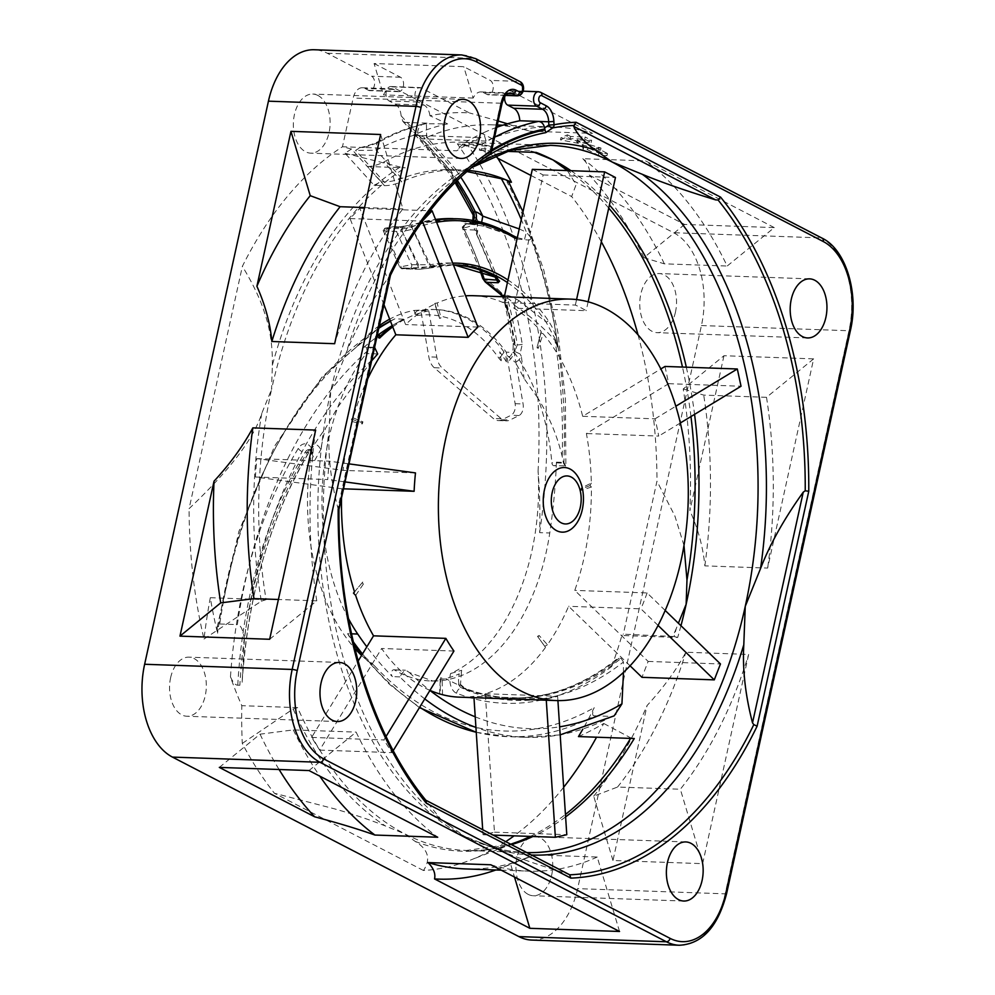 <?xml version="1.0" encoding="UTF-8"?>
<svg xmlns="http://www.w3.org/2000/svg" width="995" height="995" viewBox="0 0 995 995"><rect width="100%" height="100%" fill="white"/><g stroke="black" fill="none" stroke-linecap="round" stroke-linejoin="round"><path stroke-width="0.75" stroke-dasharray="4.97 3.73" d="M420.86 310.639L428.82 310.925L436.793 357.155A18.482 11.48 92 0 0 442.19 368.013L501.256 418.746A18.482 11.48 92 0 0 503.072 419.977A18.482 11.48 92 0 0 506.293 420.848A18.482 11.48 92 0 0 509.975 420.014L519.054 415.512A9.241 5.746 92 0 0 523.084 403.945L514.191 352.404L506.244 352.13L515.124 403.671A9.241 5.746 -88 0 1 511.107 415.238L502.027 419.741A18.482 11.48 -88 0 1 498.333 420.574A18.482 11.48 -88 0 1 495.112 419.703A18.482 11.48 -88 0 1 493.296 418.46L434.23 367.727A18.482 11.48 -88 0 1 428.833 356.869L420.86 310.639A185.679 115.42 -88 0 1 436.071 309.569A185.679 115.42 -88 0 1 506.244 352.13M514.191 352.404A185.679 115.42 -88 0 1 537.959 398.211L524.029 378.523A185.679 115.42 92 0 0 515.111 362.192A14.776 9.191 92 0 0 521.293 356.198A368.598 229.111 -88 0 1 524.029 378.523M501.057 294.868A3.694 2.537 133.6 0 1 500.734 292.12C503.171 294.607 505.821 301.945 508.669 314.134A374.145 232.556 -88 0 1 514.228 343.051A14.776 9.191 -88 0 1 506.43 361.881L505.771 354.431L515.111 362.192M506.43 361.881A185.679 115.42 92 0 0 499.726 351.894L501.256 360.75L501.244 356.073L504.067 352.056L499.726 351.894M414.355 310.415L433.907 309.482A185.679 115.42 92 0 0 418.696 310.564C416.121 310.776 414.99 312.517 415.288 315.801L414.355 310.415A185.679 115.42 92 0 0 389.679 319.159M379.394 325.576A185.679 115.42 92 0 0 356.222 347.292L381.732 325.763M390.388 320.975L394.891 318.848L403.572 319.159A185.679 115.42 92 0 0 392.391 326.049M379.53 336.733A185.679 115.42 92 0 0 378.162 338.064L377.988 335.041M379.605 338.113L378.162 338.064M392.726 326.907A185.679 115.42 -88 0 1 428.82 310.925M348.461 618.579A185.679 115.42 -88 0 1 328.711 439.044A185.679 115.42 -88 0 1 337.865 407.067A185.679 115.42 -88 0 1 366.123 353.536A3.694 2.301 92 0 0 366.894 349.481A3.694 2.301 92 0 0 364.829 347.019A3.694 2.301 92 0 0 363.672 347.454A407.403 253.227 -88 0 1 376.894 336.944M508.781 182.122L507.077 182.073A407.403 253.227 -88 0 1 563.916 462.426C566.292 467.165 566.143 467.389 563.456 463.123L562.2 456.494C557.25 435.885 549.178 416.457 537.959 398.211A185.679 115.42 -88 0 1 551.864 462.712A3.694 2.301 92 0 0 554.016 465.747A3.694 2.301 92 0 0 556.429 462.165A407.403 253.227 -88 0 1 549.762 532.997A185.679 115.42 -88 0 1 546.292 551.79A185.679 115.42 -88 0 1 436.681 680.953A185.679 115.42 -88 0 1 430.972 680.99A185.679 115.42 -88 0 1 394.53 669.996A3.694 2.301 92 0 0 393.809 669.784A3.694 2.301 92 0 0 391.495 672.421A3.694 2.301 92 0 0 392.403 676.612A407.403 253.227 -88 0 1 366.832 646.825M371.632 360.874L337.865 407.067L325.402 428.534A185.679 115.42 92 0 0 322.927 438.832A185.679 115.42 92 0 0 320.776 449.616A14.776 9.191 92 0 0 314.631 444.18A368.598 229.111 -88 0 1 325.402 428.534M505.771 841.646A375.986 233.713 -88 0 1 470.374 860.115A375.986 233.713 -88 0 1 423.472 870.501C431.059 859.046 428.26 849.332 415.102 841.36L404.754 833.847A353.822 219.932 -88 0 1 297.617 707.632L241.81 705.679A353.822 219.932 -88 0 1 230.467 676.911A374.145 232.556 -88 0 1 298.276 448.434A14.776 9.191 -88 0 1 312.094 449.305L312.306 454.367L314.681 460.449L320.776 449.616M312.094 449.305A185.679 115.42 92 0 0 354.892 648.504M361.595 655.419A185.679 115.42 92 0 0 374.816 666.165L359.145 651.489M353.872 644.25L347.603 633.691L351.509 633.827M476.244 732.245A407.403 253.227 92 0 0 508.308 736.673A407.403 253.227 92 0 0 594.5 715.828L612.112 716.437A407.403 253.227 -88 0 1 525.907 737.295A407.403 253.227 -88 0 1 475.933 727.42M594.5 715.828C592.162 715.94 592.062 713.228 594.202 707.669A353.822 219.932 -88 0 1 582.784 729.223M378.809 328.263A407.403 253.227 92 0 0 219.721 623.977L217.134 627.385L217.569 633.206A353.822 219.932 -88 0 1 210.306 597.709L266.113 599.674A353.822 219.932 -88 0 1 271.548 389.443L261.784 413.36C253.862 438.534 229.634 470.287 189.1 508.632L242.37 266.337A375.986 233.713 -88 0 1 342.467 146.762L353.175 98.032A14.776 9.191 -88 0 1 362.354 87.747A14.776 9.191 -88 0 1 364.929 88.443L368.498 90.296A7.388 4.589 92 0 0 369.792 90.644A7.388 4.589 92 0 0 374.555 84.475A7.388 4.589 92 0 0 371.595 76.217L327.218 53.22A73.904 45.932 92 0 0 314.333 49.75M219.721 623.977L237.332 624.599A407.403 253.227 -88 0 1 371.147 347.728L374.605 347.379M371.782 360.227A398.634 247.78 92 0 0 244.372 639.462C243.066 629.736 240.715 624.773 237.332 624.599M244.372 639.462L242.146 681.998A370.924 230.554 -88 0 1 309.669 450.996A5.547 2.91 31.4 0 1 309.457 451.543A5.547 2.91 31.4 0 1 307.144 452.464L309.408 449.504L312.306 454.367M230.467 676.911C233.116 682.558 235.541 685.319 237.755 685.182L239.857 685.244L242.133 682.321C248.128 593.542 270.565 516.616 309.457 451.543L311.485 448.745L309.383 449.504M614.139 715.865L612.112 716.437M623.467 672.396L623.442 662.011A370.924 230.554 -88 0 1 467.115 690.443A5.547 4.241 -68.9 0 0 465.075 688.291M680.953 625.718A353.822 219.932 -88 0 1 677.694 637.459L621.887 635.494A353.822 219.932 -88 0 1 611.701 666.538L616.427 659.374L619.039 658.28L621.141 658.354L623.442 662.011M677.694 637.459L674.063 636.539A354.717 220.492 92 0 0 676.389 628.193L678.403 623.231M674.063 636.539L623.343 634.163A353.822 219.932 -88 0 1 621.887 635.494M676.389 628.193L673.055 635.904M683.988 545.447L674.896 516.007L656.974 481.182L623.343 634.163M567.337 170.58L576.13 184.56L571.652 196.55A375.986 233.713 -88 0 1 601.328 241.785M638.006 334.793A375.986 233.713 -88 0 1 656.974 481.182M533.668 152.061A354.717 220.492 92 0 0 530.957 151.029L536.106 153.056M529.638 150.444L479.279 148.678L497.774 158.267M530.969 175.468L571.652 196.55M536.143 152.397L530.957 151.029L534.278 152.322M374.058 185.257A326.099 202.706 -88 0 1 381.222 181.774L351.521 149.026A372.988 231.847 92 0 0 345.066 153.292L374.058 185.257L384.48 185.617L367.105 166.476C371.943 166.563 377.528 165.07 383.859 162.023A353.822 219.932 -88 0 1 461.804 142.235A353.822 219.932 -88 0 1 489.888 146.141L467.911 145.369L457.352 143.84A353.822 219.932 -88 0 1 480.349 150.432L506.865 151.364M367.105 166.476L405.263 167.819L400.251 167.048A354.717 220.492 92 0 0 272.369 365.227L271.548 389.443A353.822 219.932 -88 0 1 272.257 386.234A353.822 219.932 -88 0 1 405.263 167.819M480.349 150.432A422.178 262.419 92 0 0 479.279 148.678M210.306 597.709A422.178 262.419 92 0 0 204 639.014A375.986 233.713 -88 0 1 189.1 508.632M531.74 940.064A73.904 45.932 92 0 0 577.635 888.635L701.438 325.552A73.904 45.932 92 0 0 673.615 232.718L392.167 86.876A7.388 4.589 92 0 0 390.873 86.528A7.388 4.589 92 0 0 386.11 92.697A7.388 4.589 92 0 0 389.07 100.955L395.09 104.077A14.776 9.191 -88 0 1 401.122 115.83L402.813 121.315L405.077 122.385L448.098 169.822L466.929 171.55M463.832 227.42A3.694 2.848 -71.2 0 1 467.277 223.912L478.197 221.723C471.195 226.076 466.406 227.979 463.832 227.42A273.451 169.971 92 0 0 463.172 227.208A351.969 218.776 -88 0 1 483.371 277.219A3.694 2.301 92 0 0 484.441 278.811A234.646 145.855 -88 0 1 500.734 292.12M170.618 677.732A29.564 18.37 -88 0 1 188.975 657.16A29.564 18.37 -88 0 1 205.256 695.679A29.564 18.37 -88 0 1 186.898 716.251A29.564 18.37 -88 0 1 170.618 677.732M528.146 894.356A29.564 18.37 -88 0 1 516.305 861.347A29.564 18.37 -88 0 1 535.372 836.658A29.564 18.37 -88 0 1 540.534 838.051A29.564 18.37 -88 0 1 552.362 871.06A29.564 18.37 -88 0 1 533.295 895.749A29.564 18.37 -88 0 1 528.146 894.356M675.468 312.082A29.564 18.37 -88 0 1 657.098 332.653A29.564 18.37 -88 0 1 640.817 294.134A29.564 18.37 -88 0 1 659.188 273.563A29.564 18.37 -88 0 1 675.468 312.082M317.927 95.458A29.564 18.37 -88 0 1 329.768 128.467A29.564 18.37 -88 0 1 310.701 153.155A29.564 18.37 -88 0 1 305.552 151.762A29.564 18.37 -88 0 1 293.712 118.753A29.564 18.37 -88 0 1 312.778 94.065A29.564 18.37 -88 0 1 317.927 95.458M578.468 736.574A422.178 262.419 92 0 0 603.704 723.464A375.986 233.713 -88 0 1 596.54 737.22M563.643 787.281A375.986 233.713 -88 0 1 514.092 835.837M423.472 870.501L274.421 793.264A375.986 233.713 -88 0 1 242.282 743.414A353.822 219.932 -88 0 1 241.81 705.679M611.701 666.538A374.145 232.556 -88 0 1 456.605 693.229A14.776 9.191 -88 0 1 450.586 673.528A185.679 115.42 92 0 0 531.827 551.28A185.679 115.42 92 0 0 538.071 471.257C539.7 489.938 540.223 510.398 539.638 532.636L549.762 532.997M392.217 325.601A407.403 253.227 -88 0 1 403.572 319.159M309.669 450.996L314.631 444.18M313.375 446.506L310.888 449.106M261.784 413.36A354.717 220.492 92 0 0 261.349 601.179L204 639.014M261.349 601.179L266.113 599.674M272.369 365.227C272.667 345.962 270.031 328.362 264.446 312.43C260.018 298.562 252.655 283.202 242.37 266.337M345.066 153.292L400.251 167.048M351.521 149.026L342.467 146.762L363.436 147.496L359.867 147.733L355.588 150.419L384.12 181.874C388.597 182.01 394.493 180.866 401.781 178.428A326.099 202.706 -88 0 1 449.504 169.585L456.406 169.971L453.894 170.033L426.718 140.071L426.42 123.343L428.074 123.193L405.077 122.385M384.48 185.617C389.107 185.742 394.866 184.461 401.781 181.786L383.859 162.023M468.247 170.406A326.099 202.706 92 0 0 460.822 169.934A326.099 202.706 92 0 0 401.781 181.786M457.29 180.356A368.598 229.111 92 0 0 450.213 169.896L453.894 170.033M384.12 181.874L381.222 181.774M489.888 146.141A407.403 253.227 -88 0 1 495.896 155.282M424.753 698.9A407.403 253.227 -88 0 1 399.878 676.886C402.291 672.583 404.368 670.431 406.122 670.406L409.455 672.558L432.974 681.053L445.723 678.565A185.679 115.42 92 0 0 459.267 673.826A14.776 9.191 92 0 0 459.217 685.256A368.598 229.111 -88 0 1 445.723 678.565M450.586 673.528L461.68 670.294L461.431 672.135L459.267 673.826M467.115 690.443L460.436 685.157L459.217 685.256M460.436 685.157L460.387 684.361L465.051 688.291A5.547 4.241 -68.9 0 0 463.969 688.067L460.436 685.157M393.809 669.784L405.487 670.195L394.53 669.996M522.984 211.811L543.631 269.595L557.884 332.355L565.371 398.361L565.869 465.822L554.016 465.747M556.429 462.165L563.916 462.426C566.292 467.165 566.143 467.389 563.456 463.123L551.864 462.712M507.077 182.073L508.42 181.438M530.509 237.27L526.38 232.196L524.527 239.409L527.288 239.919C530.26 240.243 531.33 239.36 530.509 237.27A400.662 249.048 -88 0 1 557.15 341.223A400.662 249.048 -88 0 1 558.282 348.847L554.986 340.302L555.596 339.73L558.282 348.847M557.299 343.835L557.15 341.26C555.931 334.681 552.971 327.79 548.27 320.614A232.805 144.71 92 0 0 507.997 279.993M555.596 339.73L546.031 321.957A1.853 1.107 -34.6 0 0 548.27 320.614M507.425 282.555A230.952 143.554 92 0 1 546.031 321.957L519.141 300.776L514.315 305.154C529.129 315.092 542.685 326.808 554.986 340.302A398.634 247.78 92 0 1 562.2 456.494M519.141 300.776C512.86 296.995 508.433 295.216 505.833 295.416A7.388 4.589 -88 0 1 507.637 298.774C508.88 298.488 511.107 300.614 514.315 305.154A370.924 230.554 -88 0 1 522.263 344.332L520.037 353.921L521.293 356.198M520.037 353.921L514.751 351.484L517.338 344.867A368.598 229.111 92 0 0 507.637 298.774L505.535 298.699L504.838 303.674L508.669 314.134L503.147 296.746M401.955 268.849L402.838 267.978L401.955 268.849L399.766 267.17A232.805 144.71 -88 0 1 401.022 266.759L411.569 264.707L430.25 264.782A1.853 1.43 -101.3 0 0 431.793 266.585L402.664 268.625L402.838 267.978L402.664 268.625L402.838 267.978L419.032 268.55L402.303 231.636L412.664 229.173A275.292 171.115 -88 0 1 436.618 222.246M498.445 280.204L494.95 275.578A232.73 144.661 92 0 0 491.965 273.973A232.73 144.661 92 0 0 430.25 264.782L411.644 226.636L400.376 227.581A1.853 1.144 92 0 0 399.517 226.86L393.784 226.661A1.853 1.144 92 0 0 393.473 226.711L385.475 228.116L383.174 230.342A275.292 171.115 92 0 1 384.294 229.845L394.654 227.382A1.853 1.144 92 0 0 393.784 226.661L384.99 228.203A1.853 1.381 -113.9 0 0 384.294 229.845L401.022 266.759A1.853 1.418 -107.7 0 0 402.664 268.625L420.164 269.235L428.285 268.264A1.853 1.418 -105.4 0 0 429.579 266.498L419.032 268.55A1.853 1.144 -88 0 0 419.915 269.272L402.266 268.824M468.396 224.086L469.441 224.074A7.388 4.589 92 0 0 469.441 224.074A7.388 4.589 92 0 1 468.595 223.912L467.277 223.912A277.145 172.272 92 0 0 466.605 223.688A3.694 2.301 92 0 0 466.195 223.614A3.694 2.301 92 0 0 464.143 225.392A3.694 2.301 92 0 0 464.242 229.646L474.739 230.007L494.963 276.859M498.333 279.384L477.662 231.313L474.739 230.007C473.545 226.35 474.13 224.36 476.493 224.037C477.811 224.534 477.513 224.559 475.598 224.124L476.903 234.609L494.95 275.578A1.853 1.381 -60.8 0 0 495.498 277.157M481.306 270.578A348.275 216.487 -88 0 0 464.242 229.646A3.694 1.878 154 0 1 462.75 228.925A3.694 3.694 0 0 1 466.195 223.614L476.493 224.037C477.811 224.534 477.513 224.559 475.598 224.124A1.853 1.43 -75.1 0 1 477.277 222.271C480.187 222.967 479.926 223.552 476.493 224.037C477.811 224.534 477.513 224.559 475.598 224.124A275.217 171.078 -88 0 0 411.644 226.636A1.853 1.405 71 0 1 412.875 224.808L399.194 226.922L393.473 226.711M384.99 228.203L402.975 228.738L410.972 227.333A277.145 172.272 -88 0 1 435.822 220.231M468.595 223.912L484.155 226.188L512.562 235.529M472.861 214.435L478.197 221.723A374.145 232.556 -88 0 0 445.947 165.245L445.872 168.764L448.098 169.822A368.598 229.111 -88 0 1 456.021 181.587M470.697 223.987A7.388 4.589 92 0 0 471.53 224.149A7.388 4.589 92 0 0 471.543 224.149L469.429 224.074A7.388 4.589 92 0 0 473.521 220.567M429.927 115.731A14.776 9.191 92 0 0 424.019 105.084L417.999 101.975A7.388 4.589 -88 0 1 415.039 93.717A7.388 4.589 -88 0 1 419.803 87.548A7.388 4.589 -88 0 1 421.096 87.896L469.391 112.92A383.423 238.327 92 0 0 429.927 115.731L447.613 123.89L425.574 123.778A375.986 233.713 92 0 0 382.901 140.059C375.824 143.628 369.332 146.116 363.436 147.496L456.73 150.78A375.973 233.701 -88 0 1 480.722 137.608L483.558 132.745A381.52 237.146 92 0 0 462.575 144.088L456.73 150.78M507.45 123.803L529.651 131.166A372.292 231.412 92 0 0 491.928 124.81A372.292 231.412 92 0 0 423.261 138.902L413.335 135.233A375.986 233.713 -88 0 1 447.613 123.89M498.172 120.98L469.391 112.92M413.335 135.233L480.722 137.608M496.791 127.285A381.533 237.158 92 0 0 483.558 132.745L486.07 141.103A372.292 231.412 -88 0 1 554.725 127.012A372.292 231.412 -88 0 1 592.46 133.38L510.771 91.055A7.388 4.589 92 0 0 509.49 90.707A7.388 4.589 92 0 0 504.788 96.428M481.281 160.145L485.15 154.088C485.771 147.907 484.515 144.797 481.381 144.748L462.575 144.088M486.07 141.103L423.261 138.902M529.651 131.166L592.46 133.38M774.284 227.594L645.593 160.904L582.784 158.702C588.256 164.2 590.433 169.66 589.301 175.058L684.61 224.447L774.284 227.594L727.171 266.038A372.292 231.412 -88 0 0 645.593 160.904M560.471 139.86L566.988 136.949L570.235 138.628L584.699 139.138L591.192 142.509L576.727 141.999L579.973 143.678L560.471 139.86L560.931 137.745L580.446 141.564L579.973 143.678M582.15 144.797L600.57 150.158L596.229 149.996L607.049 155.606L598.368 155.307L587.547 149.698L583.207 149.548L582.15 144.797L582.61 142.683L583.667 147.434L583.207 149.548M702.657 863.66L748.65 654.449L685.854 652.235C676.401 669.921 663.466 687.694 647.048 705.567L612.982 860.501L702.657 863.66L680.344 789.234A372.292 231.412 -88 0 0 748.65 654.449M723.962 355.725L689.896 510.659A383.423 238.327 92 0 0 683.229 388.958L723.962 355.725L813.636 358.872L767.643 568.083L704.846 565.869C703.142 547.412 698.167 529.004 689.896 510.659M374.083 63.531L400.525 77.237A7.388 4.589 -88 0 1 403.485 85.495A7.388 4.589 -88 0 1 398.721 91.664A7.388 4.589 -88 0 1 397.428 91.316L393.858 89.463A14.776 9.191 92 0 0 391.284 88.766A14.776 9.191 92 0 0 383.485 94.911L374.083 63.531L463.757 66.69L490.199 80.396A7.388 4.589 92 0 1 493.159 88.642A7.388 4.589 92 0 1 488.396 94.811A7.388 4.589 92 0 1 487.115 94.463L505.783 95.122M507.811 93.468L483.533 92.622A14.776 9.191 -88 0 0 480.958 91.926A14.776 9.191 -88 0 0 473.16 98.07L463.757 66.69M483.533 92.622L487.115 94.463M473.16 98.07L383.485 94.911M484.752 155.817L489.95 152.173L500.709 103.219A3.694 0.821 -167.6 0 0 502.152 102.895M345.962 353.66C355.29 329.457 369.518 304.01 388.635 277.319L337.914 508.022C330.726 480.361 327.828 454.317 329.208 429.89L330.651 391.532L345.962 353.66A356.073 221.325 -88 0 1 460.424 175.033A356.073 221.325 -88 0 1 471.729 167.483M471.593 167.595L460.424 175.033L483.035 158.802A374.941 233.054 92 0 0 390.102 275.665L388.635 277.319M337.914 508.022L338.176 509.104M447.352 824.022A356.073 221.325 -88 0 1 437.862 816.621L449.193 825.315L440.561 818.86L425.524 800.303L567.448 873.846C537.511 864.692 513.121 856.185 494.241 848.312L463.869 835.924A353.822 219.932 92 0 0 525.522 852.541A353.822 219.932 92 0 0 526.902 852.591M425.848 800.279L425.848 800.279A374.941 233.054 92 0 1 338.686 509.515M449.193 825.315L463.869 835.924A353.822 219.932 92 0 1 330.651 391.532A353.822 219.932 92 0 1 331.397 388.212A353.822 219.932 92 0 1 550.397 145.345L461.804 142.235M569.712 874.816L567.448 873.846M449.504 169.585L417.626 134.449A364.904 226.823 92 0 0 376.209 150.245L355.588 150.419M401.781 178.428L376.209 150.245A11.082 8.159 61.6 0 1 379.617 140.792L379.617 140.792A11.082 8.159 61.6 0 1 382.901 140.059M426.096 135.233L428.335 139.014L417.626 134.449A11.082 8.569 77.2 0 1 423.845 123.94L423.845 123.94A11.082 8.569 77.2 0 1 425.574 123.778M456.406 169.971L428.335 139.026L426.718 140.071M380.637 134.499L402.938 208.913A372.292 231.412 -88 0 0 334.643 343.71M364.568 207.569L402.938 208.913M269.657 639.275L316.771 600.843L278.401 599.487M316.771 600.843A372.292 231.412 -88 0 1 315.651 430.076M308.997 770.553L356.123 732.109A372.292 231.412 -88 0 0 437.7 837.243M219.323 767.406L260.056 734.173L293.326 729.907L356.123 732.109M293.326 729.907A372.292 231.412 92 0 0 319.818 776.162M260.056 734.173A383.423 238.327 92 0 0 279.085 769.508M495.871 869.991A383.423 238.327 92 0 0 500.249 868.361A383.423 238.327 92 0 0 510.572 863.971L514.49 877.03M619.537 931.469L597.224 857.043L534.427 854.842L510.572 863.971M597.224 857.043A372.292 231.412 -88 0 1 528.556 871.135A372.292 231.412 -88 0 1 490.833 864.779M465.76 868.933A372.292 231.412 92 0 0 525.721 858.498A372.292 231.412 92 0 0 534.427 854.842M612.982 860.501L593.692 796.162L617.547 787.033L680.344 789.234M617.547 787.033A372.292 231.412 92 0 0 685.854 652.235M593.692 796.162A383.423 238.327 92 0 0 647.048 705.567M813.636 358.872L766.523 397.316L703.714 395.102L683.229 388.958M766.523 397.316A372.292 231.412 -88 0 1 767.643 568.083M704.846 565.869A372.292 231.412 92 0 0 703.714 395.102M684.61 224.447L643.877 257.68L664.361 263.837L727.171 266.038M664.361 263.837A372.292 231.412 92 0 0 582.784 158.702M643.877 257.68A383.423 238.327 92 0 0 589.301 175.058M566.988 136.949L567.448 134.835L560.931 137.745M576.727 141.999L577.199 139.885L580.446 141.564M591.192 142.509L591.664 140.394L577.199 139.885M584.699 139.138L585.159 137.024L591.664 140.394M570.235 138.628L570.695 136.514L585.159 137.024M567.448 134.835L570.695 136.514M600.57 150.158L601.03 148.044L582.61 142.683M587.547 149.698L588.008 147.583L583.667 147.434M598.368 155.307L598.841 153.193L588.008 147.583M607.049 155.606L607.51 153.504L598.841 153.193M596.229 149.996L596.689 147.894L607.51 153.504M601.03 148.044L596.689 147.894M519.216 228.937L526.38 232.196A398.634 247.78 92 0 0 521.28 219.572M517.3 237.668L524.527 239.409M484.155 226.188L481.63 222.382M517.002 239.011L527.288 239.919M512.251 235.243A1.853 1.368 -59.6 0 0 511.741 235.106A277.145 172.272 -88 0 0 457.513 218.8M383.174 230.342A1.853 1.144 92 0 0 383.361 230.964L399.766 267.17M476.095 223.962L478.035 223.688L477.314 224.534L477.662 231.313L476.903 234.609M471.543 224.149A7.388 4.589 92 0 0 475.498 220.952M630.556 738.414A354.717 220.492 92 0 0 630.842 737.929L603.704 723.464M630.842 737.929L634.263 738.539M511.505 844.606A353.822 219.932 -88 0 1 466.406 850.464A353.822 219.932 -88 0 1 404.754 833.847L385.488 826.012C369.817 819.78 352.665 814.022 334.046 808.724L274.421 793.264M297.617 707.632L293.127 708.987L242.282 743.414M383.983 304.719L350.029 218.552L359.804 208.291L405.599 324.544A200.853 124.848 -88 0 1 434.74 304.097L439.641 318.425L441.034 317.84L437.128 303.002A200.853 124.848 -88 0 1 465.61 295.826M473.496 295.702A200.853 124.848 -88 0 1 503.035 302.542L504.303 296.784M532.325 169.349L543.146 174.946L513.855 308.151A200.853 124.848 -88 0 1 541.18 331.472L537.126 346.944L538.245 348.312L543.146 333.76A200.853 124.848 -88 0 1 582.672 416.296L660.867 368.946M664.996 366.446L668.715 383.684L586.391 433.534A200.853 124.848 -88 0 1 591.341 483.06L581.378 488.035L581.378 490.324L591.391 487.015A200.853 124.848 -88 0 1 574.774 590.396L648.143 661.426L641.974 677.321M630.059 665.792L568.605 606.291A200.853 124.848 -88 0 1 547.437 644.71L539.079 635.444L537.959 636.937L545.546 647.359A200.853 124.848 -88 0 1 485.299 693.739L494.465 832.168L483.035 834.743L482.699 829.693M545.073 646.75L537.536 636.365L539.079 635.444M473.956 697.669L473.869 696.313A200.853 124.848 -88 0 1 459.367 697.159M442.539 694.709L442.066 678.18L440.673 677.744L440.126 694.05M429.952 690.381A200.853 124.848 -88 0 1 381.607 648.504L319.669 750.093L311.597 737.407L358.15 661.066M355.638 595.396L363.399 584.053L362.777 582.025L354.519 591.938M341.509 497.898A200.853 124.848 -88 0 1 341.795 488.769L255.392 477.003L256.76 458.608L343.163 470.374A200.853 124.848 -88 0 1 352.168 421.569L362.329 423.945L362.939 421.843L353.188 417.9A200.853 124.848 -88 0 1 367.64 379.045M352.168 421.569L351.409 419.144L353.188 417.9M415.475 472.911L343.163 470.374M665.182 610.445L647.098 592.933L574.774 590.396M591.341 483.06L589.96 485.572L591.391 487.015M582.672 416.296L654.996 418.833A200.853 124.848 -88 0 1 658.715 436.084L586.391 433.534M541.18 331.472L541.044 332.902L543.146 333.76M503.035 302.542L575.359 305.079A200.853 124.848 -88 0 1 586.179 310.689L513.855 308.151M434.74 304.097L434.877 303.338L437.128 303.002M477.923 327.081L405.599 324.544M350.029 218.552L422.353 221.089M359.804 208.291L430.114 210.766M434.877 303.338L439.641 318.425M439.678 318.014L441.034 317.84M575.359 305.079L576.565 299.582M543.146 174.946L615.457 177.496M588.132 301.796L586.179 310.689M541.044 332.902L537.126 346.944M537.001 347.777L538.245 348.312M654.996 418.833L675.841 406.209M668.715 383.684L741.039 386.234M680.381 422.962L658.715 436.084M589.96 485.572L580.545 489.453L581.378 488.035M580.545 489.453L581.378 490.324M648.143 661.426L720.467 663.963M658.068 625.432L640.917 608.828L568.605 606.291M453.931 651.053L381.607 648.504M485.299 693.739L557.623 696.276A200.853 124.848 -88 0 1 546.193 698.863L473.869 696.313M547.437 644.71L544.8 646.389M647.098 592.933A200.853 124.848 -88 0 1 640.917 608.828M341.795 488.769L343.511 488.819M255.392 477.003L327.716 479.553L329.084 461.158L348.996 463.869M345.029 481.903L327.716 479.553M256.76 458.608L329.084 461.158M494.465 832.168L566.789 834.705M557.623 696.276L557.909 700.604M483.035 834.743L493.147 835.104M546.28 700.219L546.193 698.863M439.554 694.249L440.337 677.881L442.066 678.18M319.669 750.093L391.993 752.63L383.921 739.957L386.048 736.462M393.236 750.603L391.993 752.63M311.597 737.407L383.921 739.957M354.494 591.863L362.168 582.734L363.399 584.053M362.168 582.734L362.777 582.025M351.409 419.144L361.869 422.576L362.329 423.945M361.869 422.576L362.939 421.843M504.067 352.056A185.679 115.42 92 0 0 433.907 309.482L436.071 309.569M399.878 676.886L392.403 676.612M347.603 633.691A407.403 253.227 92 0 0 353.3 641.837M362.491 653.939A407.403 253.227 92 0 0 419.703 707.196M374.816 666.165A401.856 249.782 92 0 0 594.202 707.669M565.608 816.895A353.822 219.932 -88 0 1 532.922 836.496M690.965 416.544A354.717 220.492 92 0 0 682.471 367.055M608.741 208.092A354.717 220.492 92 0 0 568.021 170.605M570.968 170.705A353.822 219.932 -88 0 1 609.413 205.007M686.326 367.192A353.822 219.932 -88 0 1 694.56 414.368M501.256 360.75A14.776 9.191 -88 0 1 499.092 358.474A180.145 111.975 92 0 0 415.288 315.801M356.222 347.292A401.856 249.782 92 0 0 217.569 633.206M401.122 115.83L445.947 165.245M538.071 471.257A401.856 249.782 92 0 0 457.352 143.84M499.092 358.474A5.547 3.346 145 0 1 501.244 356.073M394.891 318.848A407.403 253.227 92 0 0 390.488 321.236M371.147 347.728L363.672 347.454M377.702 353.946L366.123 353.536M298.276 448.434A5.547 2.91 -148.6 0 0 305.042 452.389A9.241 5.746 -88 0 1 308.873 449.516M237.755 685.182A368.598 229.111 -88 0 1 305.042 452.389L307.144 452.464A368.598 229.111 92 0 0 239.857 685.244M539.638 532.636A407.403 253.227 92 0 0 467.911 145.369M456.605 693.229A5.547 4.241 111.1 0 1 461.854 687.993A9.241 5.746 -88 0 1 458.508 684.174M619.039 658.28A368.598 229.111 -88 0 1 509.676 697.905A368.598 229.111 -88 0 1 461.854 687.993L463.969 688.067A368.598 229.111 92 0 0 511.778 697.98A368.598 229.111 92 0 0 621.141 658.354M409.455 672.558A398.634 247.78 92 0 0 429.915 690.43M475.224 716.835A398.634 247.78 92 0 0 559.638 726.823M514.228 343.051A5.547 1.331 -9.3 0 0 513.097 344.108A5.547 1.331 -9.3 0 0 515.236 344.792A9.241 5.746 -88 0 1 515.087 350.24A9.241 5.746 -88 0 1 514.751 351.484M504.428 296.187A7.388 4.589 -88 0 1 505.535 298.699A368.598 229.111 -88 0 1 515.236 344.792L517.338 344.867A5.547 1.331 170.7 0 0 522.263 344.332M485.237 281.958A3.694 2.687 124.6 0 1 484.441 278.811M431.793 266.585A230.952 143.554 -88 0 1 452.8 264.857A230.952 143.554 -88 0 1 454.342 264.931L455.884 264.968M419.902 269.272L453.434 264.919A230.952 143.554 92 0 0 428.285 268.264M505.833 295.416L504.614 295.378M483.371 277.219A3.694 1.48 -18.2 0 0 482.749 278.476M479.888 270.068L462.75 228.925A3.694 1.878 154 0 1 463.172 227.208A3.694 2.848 -71.5 0 1 466.605 223.688L476.493 224.037M477.277 222.271A277.145 172.272 92 0 0 453.086 218.651M399.194 226.922A1.853 1.144 92 0 1 399.505 226.86L412.477 224.858L435.512 219.46A277.145 172.272 92 0 0 412.875 224.808M395.09 104.077L424.019 105.084M417.999 101.975L389.07 100.955M392.167 86.876L421.096 87.896M481.369 144.748A381.533 237.158 -88 0 1 494.614 137.198M485.15 154.088A374.145 232.556 -88 0 1 491.816 149.922M510.771 91.055L539.7 92.062L821.149 237.904L673.615 232.718M822.081 238.153A3.694 2.774 -62.6 0 0 821.149 237.904A73.904 45.932 -88 0 1 848.984 330.738A3.694 0.821 -167.6 0 0 850.426 330.402M701.438 325.552L848.984 330.738L725.181 893.833L577.635 888.635M726.624 893.498A3.694 0.821 12.4 0 1 725.181 893.833A73.904 45.932 -88 0 1 679.274 945.25M461.867 54.936A73.904 45.932 -88 0 1 474.752 58.406A3.694 2.774 117.4 0 1 475.672 58.643M327.218 53.22L474.752 58.406L519.129 81.403L490.199 80.396M400.525 77.237L371.595 76.217M517.325 95.831A7.388 4.589 -88 0 0 522.089 89.662A7.388 4.589 -88 0 0 519.129 81.403A3.694 2.774 117.4 0 1 520.062 81.652M393.858 89.463L364.929 88.443M368.498 90.296L397.428 91.316M480.958 91.926L509.888 92.945A14.776 9.191 92 0 0 500.709 103.219L353.175 98.032M491.393 151.849A3.694 0.821 12.4 0 1 489.95 152.173A3.694 1.393 55 0 1 489.95 154.038M440.561 818.86L437.862 816.621A356.073 221.325 -88 0 1 329.208 429.89M531.579 855.016A356.073 221.325 -88 0 1 494.241 848.312M538.394 91.714A7.388 4.589 -88 0 1 539.7 92.062M491.542 151.14A373.15 231.934 92 0 0 484.876 155.332M456.158 170.307A370.924 230.554 -88 0 1 460.735 177.098M410.972 227.333A1.853 1.393 67.9 0 1 412.664 229.173L429.579 266.498A232.805 144.71 92 0 1 452.725 263.128M402.975 228.738A1.853 1.144 92 0 0 402.303 231.636L383.361 230.964M410.786 267.655A1.853 1.144 -88 0 0 411.569 264.707L394.654 227.382L400.376 227.581L418.596 264.956A1.853 1.144 -88 0 1 417.825 267.891M415.102 841.36A354.717 220.492 92 0 0 519.042 841.26L470.374 860.115M530.298 836.409A354.717 220.492 92 0 0 565.446 814.445M293.127 708.987A354.717 220.492 92 0 0 385.488 826.012M436.793 357.155L428.833 356.869M434.23 367.727L442.19 368.013M501.256 418.746L493.296 418.46M502.027 419.741L509.975 420.014M519.054 415.512L511.107 415.238M515.124 403.671L523.084 403.945M476.257 732.32L508.308 736.673L525.907 737.295L560.173 734.857M419.455 707.607L389.48 684.336L361.894 654.921M480.697 842.753C495.46 848.76 510.41 852.018 525.522 852.541L466.406 850.464L510.721 844.208M217.134 627.385L238.924 531.33L274.695 445.996L322.305 376.62L378.983 327.467M374.07 347.342L364.829 347.019M460.822 169.934L452.899 169.648M616.427 659.374C582.237 686.214 546.653 699.062 509.676 697.905L511.778 697.98C495.958 697.42 480.386 694.187 465.051 688.279M461.431 672.135L460.486 684.548M430.972 680.99L432.974 681.053M508.955 356.484L509.353 356.67C508.047 357.454 513.93 356.297 513.097 344.108L504.838 303.662L502.351 296.721M469.478 223.763L472.874 220.442M468.483 224.074L469.491 223.763M445.847 168.727L455.063 182.52M402.813 121.315L446.071 169.013M390.873 86.528L419.803 87.548M491.928 124.81L497.289 124.997M502.885 125.196L554.725 127.012M505.535 95.42L488.396 94.811M362.354 87.747L391.284 88.766M509.49 90.707L523.134 91.179M339.407 662.446L188.975 657.16M337.33 721.537L186.898 716.251M685.804 841.944L535.372 836.658M683.727 901.035L533.295 895.749M807.53 337.939L657.098 332.653M809.607 278.861L659.188 273.563M461.133 158.441L310.701 153.155M463.21 99.351L312.778 94.065M359.867 147.733C368.722 145.656 375.302 143.342 379.617 140.792C394.008 133.007 408.746 127.397 423.845 123.94L426.42 123.343M398.721 91.664L369.792 90.644M501.269 870.177L528.556 871.135M525.721 858.498L500.249 868.361M516.281 237.258L483.495 226.151L471.53 224.149M498.333 420.574L506.293 420.848M361.011 584.077L361.645 583.344"/><path stroke-width="1.49" d="M389.679 319.159A185.679 115.42 92 0 0 379.394 325.576M378.983 327.467L390.388 320.975M392.391 326.049A185.679 115.42 92 0 0 379.53 336.733M376.894 336.944A407.403 253.227 -88 0 1 379.431 335.091L379.605 338.113A185.679 115.42 -88 0 1 392.726 326.907M366.832 646.825A407.403 253.227 -88 0 1 357.727 634.039A185.679 115.42 -88 0 1 348.461 618.579M354.892 648.504A185.679 115.42 92 0 0 361.595 655.419M359.145 651.489L353.872 644.25M582.784 729.223A353.822 219.932 -88 0 1 578.468 736.574L634.263 738.539A353.822 219.932 -88 0 1 565.608 816.895M623.467 672.396L621.937 703.875L614.139 715.865L560.173 734.857M678.403 623.231L686.14 604.288L686.973 580.06L683.988 545.447M601.328 241.785A375.986 233.713 -88 0 1 638.006 334.793M534.278 152.322L552.934 159.897L567.337 170.58M497.774 158.267L530.969 175.468M506.865 151.364L536.143 152.397A353.822 219.932 -88 0 1 552.934 159.897A353.822 219.932 -88 0 1 570.968 170.705M518.868 936.593L666.401 941.78L319.992 762.282A73.904 45.932 -88 0 1 292.169 669.448L415.972 106.365A73.904 45.932 -88 0 1 461.867 54.936L314.333 49.75A73.904 45.932 92 0 0 268.439 101.167L144.636 664.262A73.904 45.932 92 0 0 172.458 757.096L518.868 936.593A73.904 45.932 92 0 0 531.74 940.064L679.274 945.25A73.904 45.932 -88 0 1 666.401 941.78A3.694 2.774 -62.6 0 0 670.07 938.36A70.21 43.643 -88 0 0 725.902 892.813L849.705 329.718A70.21 43.643 -88 0 0 823.275 241.536L541.815 95.682A3.694 2.774 117.4 0 0 540.671 92.324M596.54 737.22A375.986 233.713 -88 0 1 563.643 787.281M514.092 835.837A375.986 233.713 -88 0 1 505.771 841.646M392.217 325.601A407.403 253.227 -88 0 0 377.988 335.041L379.431 335.091M374.605 347.379L377.702 353.946L371.632 360.874M466.929 171.55L505.41 179.61A326.099 202.706 92 0 0 468.247 170.406M495.896 155.282A407.403 253.227 -88 0 1 511.455 182.222A326.099 202.706 92 0 0 505.423 179.61L508.42 181.438L522.984 211.811M511.455 182.222L508.781 182.122M503.147 296.746L502.4 295.403A3.694 2.537 133.6 0 1 501.07 294.893L502.351 296.721M504.614 295.378L502.4 295.403A230.952 143.554 -88 0 0 486.368 282.319A3.694 2.687 124.6 0 1 485.237 281.958L501.07 294.893M494.963 276.859L498.159 282.729L499.627 281.175L495.995 277.306A1.853 1.381 -60.8 0 1 495.51 277.17L454.342 264.931A230.952 143.554 -88 0 1 495.995 277.306M473.521 220.567A7.388 4.589 92 0 0 473.297 211.91L472.874 220.442M507.45 123.803L498.172 120.98M504.788 96.428A7.388 4.589 92 0 0 507.674 105.122L513.694 108.244A14.776 9.191 -88 0 1 519.776 120.756L538.569 121.415C541.728 121.838 543.73 124.002 544.588 127.932L545.024 129.897A373.15 231.934 92 0 0 491.542 151.14M519.776 120.756A381.533 237.158 92 0 0 496.791 127.285M338.984 509.365C337.815 622.833 371.06 733.551 426.096 800.54L426.357 803.251L570.856 878.125L569.712 874.816A374.941 233.054 92 0 0 753.812 724.621L757.108 726.188L808.761 491.294L805.229 490.771L803.239 492.164C784.085 518.905 769.869 544.352 760.566 568.493L745.255 606.365A353.822 219.932 92 0 0 612.049 161.974L642.422 174.361C661.376 182.259 685.766 190.766 715.629 199.883L573.705 126.353L574.214 125.469A374.941 233.054 92 0 0 552.685 127.92L545.695 132.671L545.024 129.897M308.997 770.553L437.7 837.243L374.904 835.041C358.387 829.146 338.3 823.064 314.644 816.795L219.323 767.406L308.997 770.553M514.49 877.03L529.85 928.31L434.541 878.921A383.423 238.327 92 0 0 495.871 869.991M529.85 928.31L619.537 931.469L490.833 864.779L428.037 862.565C433.559 868.187 435.723 873.635 434.541 878.921M380.637 134.499L334.643 343.71L271.834 341.496C270.242 323.425 265.255 305.03 256.897 286.286L290.963 131.34L380.637 134.499M179.971 636.128L214.037 481.194A383.423 238.327 92 0 0 220.716 602.895L179.971 636.128L269.657 639.275L315.651 430.076L252.842 427.862C243.116 445.922 230.181 463.695 214.037 481.194M481.418 160.046L489.876 154.088A3.694 2.649 -123.4 0 0 490.672 151.153L501.43 102.199A18.482 11.48 92 0 1 516.131 90.222A3.694 2.774 117.4 0 1 512.462 93.629A14.776 9.191 92 0 0 509.888 92.945C506.554 94.923 506.766 90.707 502.152 102.895A3.694 0.821 -167.6 0 0 501.43 102.199M573.705 126.353C577.274 134.561 584.55 142.472 595.52 150.058L612.049 161.974A353.822 219.932 92 0 0 550.397 145.345L510.833 150.183L471.593 167.595M574.214 125.469L576.08 122.261A378.187 235.069 92 0 0 554.028 124.761A3.694 2.861 79.3 0 1 552.685 127.92A3.694 2.189 -124.2 0 1 548.842 125.047L544.588 127.932M355.688 700.965A29.564 18.37 92 0 0 339.407 662.446A29.564 18.37 92 0 0 321.049 683.018A29.564 18.37 92 0 0 337.33 721.537A29.564 18.37 92 0 0 355.688 700.965M690.953 843.337A29.564 18.37 92 0 0 685.804 841.944A29.564 18.37 92 0 0 666.737 866.633A29.564 18.37 92 0 0 678.578 899.642A29.564 18.37 92 0 0 683.727 901.035A29.564 18.37 92 0 0 702.793 876.359A29.564 18.37 92 0 0 690.953 843.337M791.249 299.42A29.564 18.37 92 0 0 807.53 337.939A29.564 18.37 92 0 0 825.887 317.368A29.564 18.37 92 0 0 809.607 278.861A29.564 18.37 92 0 0 791.249 299.42M455.971 157.048A29.564 18.37 92 0 0 461.133 158.441A29.564 18.37 92 0 0 480.199 133.765A29.564 18.37 92 0 0 468.359 100.744A29.564 18.37 92 0 0 463.21 99.351A29.564 18.37 92 0 0 444.143 124.039A29.564 18.37 92 0 0 455.971 157.048M390.102 275.665L389.829 274.21L390.102 275.665M338.686 509.515L389.829 274.21A378.187 235.069 92 0 1 490.672 151.153A3.694 0.821 12.4 0 1 491.393 151.849L502.152 102.895M569.712 874.816L425.848 800.229M526.902 852.591A353.822 219.932 92 0 0 744.521 609.686A353.822 219.932 92 0 0 745.255 606.365L743.8 644.723C742.432 669.2 745.33 695.244 752.518 722.867L803.239 492.164M753.812 724.621L752.518 722.867M805.229 490.771A374.941 233.054 92 0 0 718.079 200.007L715.629 199.883M718.079 200.007L720.579 197.134A378.187 235.069 92 0 1 808.761 491.294M290.963 131.34L310.241 195.679L340.141 206.711L364.568 207.569M340.141 206.711A372.292 231.412 92 0 0 271.834 341.496M310.241 195.679A383.423 238.327 92 0 0 256.897 286.286M278.401 599.487L253.974 598.629L220.716 602.895M252.842 427.862A372.292 231.412 92 0 0 253.974 598.629M319.818 776.162A372.292 231.412 92 0 0 374.904 835.041M279.085 769.508A383.423 238.327 92 0 0 314.644 816.795M428.037 862.565A372.292 231.412 92 0 0 465.76 868.933L501.269 870.177M475.498 220.952A7.388 4.589 92 0 0 475.411 211.985C476.667 211.86 479.142 213.241 482.811 216.139L519.216 228.937M512.562 235.529L517.3 237.668M481.63 222.382L482.811 216.139A370.924 230.554 -88 0 0 460.735 177.098M436.618 222.246A275.292 171.115 -88 0 1 512.761 236.885L517.002 239.011M512.761 236.885A1.853 1.368 -59.6 0 0 512.276 235.255M495.51 277.17L499.627 281.175M498.445 280.204L484.217 279.135A7.388 4.589 92 0 0 486.368 282.319L498.159 282.729L498.445 280.204M465.61 295.826A200.853 124.848 -88 0 1 473.496 295.702L570.396 299.109A200.853 124.848 -88 0 1 681.015 560.819A200.853 124.848 -88 0 1 556.28 700.567A200.853 124.848 -88 0 1 445.66 438.857A200.853 124.848 -88 0 1 570.396 299.109M504.303 296.784L532.325 169.349L604.637 171.886L615.457 177.496L588.132 301.796M660.867 368.946L664.996 366.446L737.32 368.983L741.039 386.234L680.381 422.962M665.182 610.445L720.467 663.963L714.286 679.871L641.974 677.321L630.059 665.792M482.699 829.693L473.956 697.669M556.28 700.567L459.367 697.159A200.853 124.848 -88 0 1 442.539 694.709L440.126 694.05A200.853 124.848 -88 0 1 429.952 690.381M358.15 661.066L373.535 635.83A200.853 124.848 -88 0 1 355.638 595.396L353.486 593.107L354.519 591.938A200.853 124.848 -88 0 1 341.509 497.898M367.64 379.045A200.853 124.848 -88 0 1 395.836 334.793L383.983 304.719M422.688 220.741L432.116 210.84L477.923 327.081A200.853 124.848 -88 0 0 468.16 337.342L395.836 334.793M468.16 337.342L422.377 221.176M430.114 210.766L432.116 210.84M576.565 299.582L604.637 171.886M675.841 406.209L737.32 368.983M714.286 679.871L658.068 625.432M393.236 750.603L453.931 651.053A200.853 124.848 -88 0 1 445.859 638.367L373.535 635.83M343.511 488.819L414.119 491.306A200.853 124.848 -88 0 1 415.475 472.911L348.996 463.869M414.119 491.306L345.029 481.903M570.11 469.043A32.337 20.099 92 0 0 544.402 490.025A32.337 20.099 92 0 0 556.566 530.633A32.337 20.099 92 0 0 582.286 509.651A32.337 20.099 92 0 0 570.11 469.043M561.205 522.823A24.017 14.925 -88 0 1 552.163 492.649A24.017 14.925 -88 0 1 571.267 477.065A24.017 14.925 -88 0 1 580.309 507.239A24.017 14.925 -88 0 1 561.205 522.823M557.909 700.604L566.789 834.705L555.359 837.28L546.28 700.219M493.147 835.104L555.359 837.28M386.048 736.462L445.859 638.367M353.486 593.107L354.494 591.863M351.509 633.827L357.727 634.039M475.933 727.42A407.403 253.227 -88 0 1 424.753 698.9M353.3 641.837A407.403 253.227 92 0 0 362.491 653.939M419.703 707.196A407.403 253.227 92 0 0 476.244 732.245M694.56 414.368A353.822 219.932 -88 0 1 686.14 604.288A353.822 219.932 -88 0 1 680.953 625.718M532.922 836.496A353.822 219.932 -88 0 1 511.505 844.606M686.973 580.06A354.717 220.492 92 0 0 690.965 416.544M682.471 367.055A354.717 220.492 92 0 0 608.741 208.092M568.021 170.605A354.717 220.492 92 0 0 563.269 167.409M609.413 205.007A353.822 219.932 -88 0 1 686.326 367.192M390.488 321.236A407.403 253.227 92 0 0 378.809 328.263M373.884 358.349A398.634 247.78 92 0 0 371.782 360.227M429.915 690.43A398.634 247.78 92 0 0 475.224 716.835M559.638 726.823A398.634 247.78 92 0 0 621.937 703.863M521.28 219.572A398.634 247.78 92 0 0 501.082 178.217M503.719 295.341A7.388 4.589 -88 0 1 504.428 296.187M507.425 282.555A230.952 143.554 92 0 0 455.884 264.968A230.952 143.554 92 0 0 453.434 264.919L455.884 264.968M479.888 270.068L482.749 278.476A3.694 1.48 -18.2 0 0 484.217 279.135A348.275 216.487 -88 0 0 481.306 270.578M453.086 218.651A277.145 172.272 92 0 0 435.524 219.472L457.513 218.8A277.145 172.272 -88 0 0 435.822 220.231M456.021 181.587A368.598 229.111 -88 0 1 473.297 211.91L475.411 211.985A368.598 229.111 92 0 0 457.29 180.356M494.614 137.198A381.533 237.158 -88 0 1 509.838 130.158A381.533 237.158 -88 0 1 538.569 121.415L548.693 121.776A14.776 9.191 92 0 0 542.623 109.263A3.694 2.774 -62.6 0 0 546.292 105.843A18.482 11.48 92 0 1 553.879 121.49L548.693 121.776L548.842 125.047L554.028 124.761L553.879 121.49M491.816 149.922A374.145 232.556 -88 0 1 516.604 137.521A374.145 232.556 -88 0 1 544.762 128.952M513.694 108.244L542.623 109.263L536.603 106.142L507.674 105.122M539.7 92.062A3.694 2.774 117.4 0 1 540.633 92.311L538.407 91.714A7.388 4.589 -88 0 0 537.561 91.814A7.388 4.589 -88 0 0 533.581 98.567A7.388 4.589 -88 0 0 536.603 106.142A3.694 2.774 117.4 0 0 540.273 102.721L546.292 105.843M823.275 241.536A3.694 2.774 -62.6 0 0 822.081 238.153C845.837 249.372 859.207 293.301 850.426 330.402A3.694 0.821 -167.6 0 0 849.705 329.718M725.902 892.813A3.694 0.821 12.4 0 1 726.624 893.498C717.942 926.805 702.159 944.056 679.274 945.25M670.07 938.36L323.661 758.862A3.694 2.774 117.4 0 1 319.992 762.282L172.458 757.096M323.661 758.862A70.21 43.643 -88 0 1 297.231 670.68A3.694 0.821 12.4 0 0 292.169 669.448L144.636 664.262M297.231 670.68L421.034 107.584A3.694 0.821 -167.6 0 0 415.972 106.365L268.439 101.167M421.034 107.584A70.21 43.643 -88 0 1 476.866 62.026A3.694 2.774 117.4 0 0 475.672 58.643L461.867 54.936M475.672 58.643L520.062 81.652A3.694 2.774 117.4 0 1 521.256 85.035L476.866 62.026M521.256 85.035A3.694 2.301 -88 0 1 522.649 89.674A3.694 2.301 -88 0 1 519.701 92.075A3.694 2.774 117.4 0 1 516.044 95.483L512.462 93.629L507.811 93.468M520.062 81.652C525.547 84.351 524.601 95.445 517.325 95.831A7.388 4.589 -88 0 1 516.044 95.483L505.783 95.122M390.413 275.404C415.549 224.186 446.432 185.319 483.035 158.802A374.941 233.054 92 0 1 489.876 154.088A3.694 1.393 55 0 0 489.901 154.076A3.694 1.393 55 0 0 489.95 154.038M471.729 167.483A356.073 221.325 -88 0 1 595.52 150.058M545.695 132.671A369.904 229.92 92 0 0 481.281 160.145M338.176 509.104A378.187 235.069 92 0 0 426.357 803.251M570.856 878.125A378.187 235.069 92 0 0 757.108 726.188M576.08 122.261L720.579 197.134M540.273 102.721A3.694 2.301 -88 0 1 538.755 98.94A3.694 2.301 -88 0 1 540.745 95.557A3.694 2.301 -88 0 1 541.815 95.682M516.131 90.222L519.701 92.075M743.8 644.723A356.073 221.325 -88 0 1 531.579 855.016M642.422 174.361A356.073 221.325 -88 0 1 760.566 568.493M507.997 279.993A232.805 144.71 92 0 0 452.725 263.128M510.721 844.208L519.042 841.26A354.717 220.492 92 0 0 530.298 836.409M565.446 814.445A354.717 220.492 92 0 0 630.556 738.414M476.257 732.32L419.455 707.607M361.894 654.921L358.237 650.32M482.749 278.476L485.237 281.958M455.063 182.52L472.861 214.435M497.289 124.997L502.885 125.196M540.633 92.311L822.081 238.153M850.426 330.402L726.624 893.498M517.325 95.831L505.535 95.42M481.344 160.095L489.901 154.076A3.694 3.694 0 0 0 491.393 151.849M338.984 509.415L390.463 275.279M523.134 91.179L538.407 91.714M516.106 237.196L512.251 235.243C494.677 224.982 476.431 219.509 457.513 218.8"/></g></svg>
